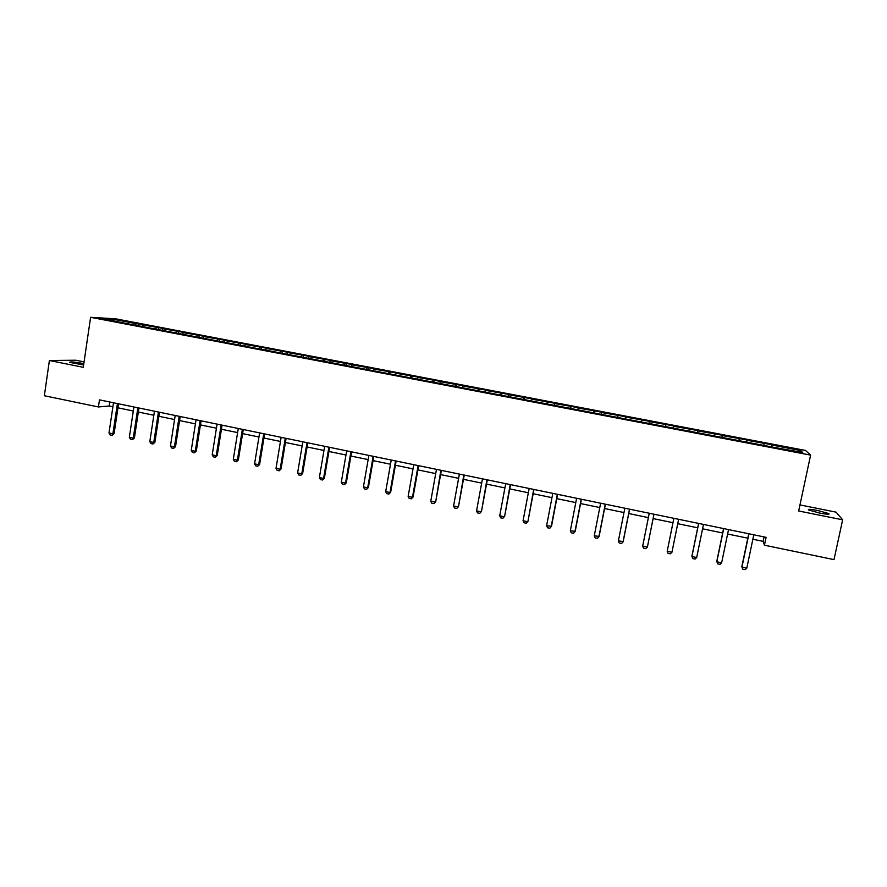 <?xml version="1.0" encoding="UTF-8"?>
<svg xmlns="http://www.w3.org/2000/svg" width="887" height="887" viewBox="0 0 887 887"><rect width="100%" height="100%" fill="white"/><g stroke="black" fill="none" stroke-linecap="round" stroke-linejoin="round"><path stroke-width="1.33" d="M83.821 363.603L83.134 363.459C74.353 361.929 69.851 361.563 69.641 362.362L83.622 364.989M819.666 513.063C827.083 514.438 830.11 514.604 828.735 513.54L817.725 510.491C810.363 509.116 807.347 508.961 808.689 510.014L819.666 513.063M84.077 361.885L75.772 360.222L49.395 360.499L44.35 395.735L98.424 406.956L109.19 406.002L112.904 406.778M805.496 450.441L115.554 318.799L90.607 317.313L810.596 455.12L805.496 450.441M810.596 455.12L798.677 510.99L842.65 519.815L836.053 512.143L799.974 504.925M842.65 519.815L833.991 559.63L764.439 545.195L766.091 537.334L99.477 399.871L98.424 406.956M135.489 324.93L136.276 323.666L138.394 323.777L138.139 325.429M113.924 320.806L113.536 319.331L136.276 323.666M141.953 326.161L142.729 324.897L144.825 325.008L138.394 323.777M142.729 324.897L158.518 327.625L158.263 329.277M162.21 330.042L162.975 328.767L165.004 328.855L158.518 327.625M162.975 328.767L178.797 331.494L178.531 333.157M182.622 333.944L183.365 332.658L185.328 332.736L178.797 331.494M183.365 332.658L199.22 335.397L198.954 337.06M203.178 337.869L203.91 336.583L205.795 336.65L199.22 335.397M203.91 336.583L219.799 339.322L219.532 340.996M223.901 341.828L224.611 340.53L226.418 340.586L219.799 339.322M224.611 340.53L240.521 343.28L240.255 344.954M244.768 345.819L245.455 344.522L247.196 344.555L240.521 343.28M245.455 344.522L261.41 347.26L261.133 348.957M265.79 349.844L266.466 348.524L268.129 348.547L261.41 347.26M266.466 348.524L282.443 351.285L282.166 352.971M286.978 353.891L287.632 352.571L289.217 352.571L282.443 351.285M287.632 352.571L303.642 355.332L303.365 357.029M308.321 357.971L308.953 356.641L310.472 356.629L303.642 355.332M308.953 356.641L325.008 359.401L324.72 361.109M329.82 362.084L330.441 360.743L331.882 360.721L325.008 359.401M330.441 360.743L346.518 363.515L346.229 365.222M351.496 366.231L352.095 364.879L353.458 364.834L346.518 363.515M352.095 364.879L368.205 367.65L367.917 369.369M373.327 370.4L373.915 369.047L375.19 368.992L368.205 367.65M373.915 369.047L390.058 371.819L389.737 373.638M395.336 374.613L395.901 373.25L397.099 373.172L390.058 371.819M395.901 373.25L412.078 376.033L411.723 378.006M417.511 378.849L418.054 377.474L419.163 377.385L412.078 376.033M418.054 377.474L434.264 380.268L433.898 382.308M439.852 383.129L440.384 381.743L441.404 381.632L434.264 380.268M440.384 381.743L456.617 384.537L456.251 386.588M462.371 387.431L462.881 386.033L463.823 385.912L456.617 384.537M462.881 386.033L479.146 388.828L478.769 390.89M485.067 391.766L486.409 390.213L479.146 388.828M485.555 390.369L501.854 393.163L501.477 395.236M507.941 396.145L509.171 394.56L501.854 393.163M508.406 394.726L524.738 397.531L524.35 399.616M530.991 400.547L532.111 398.939L524.738 397.531M531.435 399.128L547.8 401.944L547.412 404.017M554.22 404.993L555.24 403.363L547.8 401.944M554.652 403.563L571.051 406.379L570.651 408.463M577.648 409.472L578.535 407.809L571.051 406.379M578.047 408.031L594.478 410.847L594.079 412.943M601.253 413.985L602.029 412.289L594.478 410.847M601.63 412.533L618.095 415.36L617.685 417.467M625.047 418.531L625.701 416.812L618.095 415.36M625.402 417.067L641.9 419.906L641.478 422.012M649.029 423.121L649.572 421.369L641.9 419.906M649.362 421.647L665.893 424.485L665.472 426.603M673.2 427.745L673.621 425.96L665.893 424.485M673.51 426.259L697.869 430.583L697.437 432.723M697.515 432.734L697.869 430.583M697.869 430.905L722.317 435.251L721.885 437.391M722.096 437.435L722.317 435.251M722.417 435.595L746.965 439.963L746.521 442.103M746.865 442.169L746.965 439.963M747.164 440.318L771.801 444.697L771.357 446.86M771.845 446.948L771.801 444.697M772.111 445.086L800.662 450.541L802.713 452.514L773.885 447.336L123.858 323.012L102.97 318.71L113.536 319.331M155.702 328.789L156.467 327.525M176.07 332.68L176.812 331.405M196.581 336.605L197.313 335.319M217.237 340.564L217.958 339.266M238.06 344.544L238.758 343.236M259.037 348.547L259.714 347.238M280.17 352.594L280.835 351.274M301.436 356.696L302.101 355.332M322.857 360.898L323.544 359.423M344.422 365.134L345.143 363.548M366.187 369.358L366.908 367.706M388.14 373.56L388.839 371.897M410.26 377.784L410.936 376.121M432.557 382.053L433.2 380.368M455.02 386.355L455.652 384.659M477.661 390.679L478.27 388.972M500.49 395.048L501.055 393.329M523.485 399.449L524.029 397.709M546.669 403.873L547.19 402.133M570.031 408.353L570.529 406.59M593.58 412.854L594.046 411.08M617.319 417.389L617.762 415.615M641.246 421.968L641.656 420.172M665.361 426.58L665.749 424.773M689.742 430.905L690.042 429.419M714.246 435.595L714.523 434.087M738.96 440.318L739.204 438.799M763.862 445.086L764.095 443.555M49.395 360.499L83.278 367.307L90.607 317.313M752.863 539.229L763.142 541.358L764.439 545.195M117.96 407.82L133.305 411.003M138.35 412.045L153.85 415.249M158.895 416.291L174.562 419.54M179.584 420.571L195.417 423.853M200.44 424.895L216.439 428.199M221.44 429.241L237.616 432.59M242.617 433.621L258.96 437.003M263.938 438.034L280.458 441.449M285.437 442.48L302.123 445.939M307.09 446.97L323.966 450.463M328.911 451.483L345.963 455.009M350.908 456.04L368.149 459.599M373.072 460.619L390.491 464.234M395.402 465.243L413.02 468.89M417.921 469.899L435.717 473.591M440.606 474.6L458.601 478.326M463.469 479.335L481.663 483.105M486.519 484.102L504.914 487.905M509.759 488.914L528.342 492.762M533.176 493.76L551.969 497.651M556.781 498.649L575.774 502.574M580.575 503.572L599.778 507.541M604.557 508.539L623.982 512.553M628.739 513.54L648.375 517.609M653.12 518.585L672.956 522.698M677.735 523.685L697.703 527.809M702.571 528.818L722.65 532.976M727.617 534.007L747.796 538.187M764.084 536.923L763.142 541.358M109.788 401.988L109.19 406.002M798.987 451.793L800.662 450.541M753.795 534.794L746.799 568.146L745.124 569.687L742.696 569.177L741.854 566.627L748.728 533.752M746.799 568.146L741.942 567.115L748.916 533.797M728.526 529.583L721.641 562.813L720 564.354L717.594 563.844L716.785 561.316L723.559 528.563M721.641 562.813L716.829 561.793L723.692 528.597M703.469 524.417L696.683 557.524L695.086 559.065L692.703 558.566L691.927 556.049L698.601 523.419M696.683 557.524L691.915 556.504L698.679 523.43M678.622 519.294L671.936 552.279L670.372 553.821L668.011 553.322L667.201 551.27L673.843 518.307M671.936 552.279L667.201 551.27L673.865 518.318M653.963 514.216L647.388 547.068L645.869 548.621L643.518 548.122L642.687 546.082L649.251 513.24M642.687 546.082L647.388 547.068L653.996 514.216M629.515 509.171L623.04 541.913L621.554 543.465L619.226 542.966L618.383 540.926L624.836 508.207M618.383 540.926L623.206 541.491L629.604 509.193M605.267 504.171L598.891 536.79L597.439 538.342L595.133 537.855L594.268 535.815L600.632 503.217M594.268 535.815L599.113 536.391L605.411 504.204M581.218 499.215L574.931 531.723L573.523 533.264L571.228 532.777L570.341 530.748L576.617 498.261M570.341 530.748L575.208 531.324L581.406 499.248M557.358 494.292L551.16 526.678L549.796 528.231L547.523 527.754L546.614 525.714L552.789 493.349M546.614 525.714L551.492 526.301L557.601 494.336M533.686 489.413L527.965 521.312L526.246 523.23L523.995 522.753L523.075 520.724L529.151 488.471M533.985 489.469L527.965 521.312M523.075 520.724L527.588 521.689L526.246 523.23M510.202 484.568L504.625 516.367L502.896 518.274L500.667 517.808L499.725 515.779L505.712 483.637M510.557 484.635L504.625 516.367M499.725 515.779L504.193 516.733L502.896 518.274M486.908 479.767L481.475 511.466L479.734 513.362L477.505 512.897L476.552 510.868L482.45 478.847M487.307 479.845L481.475 511.466M476.552 510.868L480.998 511.81L479.734 513.362M463.801 475L458.501 506.599L456.738 508.484L454.543 508.018L453.567 506L459.377 474.079M464.245 475.088L458.501 506.599M453.567 506L457.98 506.932L456.738 508.484M440.872 470.265L435.705 501.776L433.943 503.639L431.758 503.184L430.76 501.166L436.482 469.367M441.371 470.376L435.705 501.776M430.76 501.166L435.14 502.097L433.943 503.639M418.121 465.575L412.477 497.297L413.098 496.986L411.313 498.838L409.14 498.383L408.142 496.376L413.763 464.677M418.664 465.686L413.098 496.986M408.142 496.376L412.477 497.297L411.313 498.838M395.547 460.918L389.992 492.529L390.657 492.23L388.861 494.081L386.71 493.615L385.69 491.62L391.234 460.031M396.145 461.04L390.657 492.23M385.69 491.62L389.992 492.529L388.861 494.081M373.161 456.306L367.684 487.795L368.393 487.506L366.586 489.347L364.446 488.892L363.415 486.896L368.87 455.419M373.793 456.439L368.393 487.506M363.415 486.896L367.684 487.795L366.586 489.347M350.93 451.727L345.542 483.105L346.307 482.827L344.478 484.657L342.36 484.213L341.307 482.206L346.684 450.84M351.618 451.86L346.307 482.827M341.307 482.206L345.542 483.105L344.478 484.657M328.889 447.17L323.578 478.448L324.376 478.182L322.546 480L320.44 479.557L319.375 477.561L324.664 446.305M329.62 447.325L324.376 478.182M319.375 477.561L323.578 478.448L322.546 480M307.013 442.668L301.78 473.835L302.622 473.58L300.782 475.388L298.697 474.944L297.611 472.948L302.822 441.804M307.789 442.824L302.622 473.58M297.611 472.948L301.78 473.835L300.782 475.388M285.292 438.189L280.148 469.245L281.035 469.001L279.172 470.797L277.11 470.365L276.012 468.369L281.135 437.324M286.113 438.355L281.035 469.001M276.012 468.369L280.148 469.245L279.172 470.797M263.749 433.743L258.682 464.699L259.614 464.466L257.74 466.252L255.689 465.819L254.58 463.834L259.625 432.889M264.614 433.92L259.614 464.466M254.58 463.834L258.682 464.699L257.74 466.252M242.373 429.33L237.383 460.187L238.348 459.965L236.463 461.739L234.434 461.307L233.303 459.322L238.281 428.488M243.271 429.519L238.348 459.965M233.303 459.322L237.383 460.187L236.463 461.739M221.151 424.962L216.24 455.707L217.248 455.497L215.353 457.248L213.335 456.827L212.193 454.843L217.093 424.119M222.094 425.15L217.248 455.497M212.193 454.843L216.24 455.707L215.353 457.248M200.096 420.615L195.262 451.261L196.304 451.051L194.397 452.802L192.401 452.381L191.248 450.408L196.06 419.784M201.083 420.815L196.304 451.051M191.248 450.408L195.262 451.261L194.397 452.802M179.185 416.302L174.44 446.848L175.526 446.649L173.608 448.39L171.612 447.968L170.448 446.006L175.194 415.482M180.216 416.513L175.526 446.649M170.448 446.006L174.44 446.848L173.608 448.39M158.451 412.023L153.761 442.469L154.892 442.28L152.963 444.01L150.99 443.589L149.803 441.626L154.471 411.213M159.516 412.244L154.892 442.28M149.803 441.626L153.761 442.469L152.963 444.01M137.862 407.787L133.25 438.123L134.414 437.945L132.473 439.664L130.511 439.242L129.325 437.28L133.915 406.967M138.96 408.009L134.414 437.945M129.325 437.28L133.25 438.123L132.473 439.664M117.428 403.563L112.893 433.798L114.09 433.643L112.139 435.351L110.199 434.94L108.99 432.978L113.514 402.765M118.57 403.807L114.09 433.643M108.99 432.978L112.893 433.798L112.139 435.351M828.591 514.238L828.735 513.54"/></g></svg>
